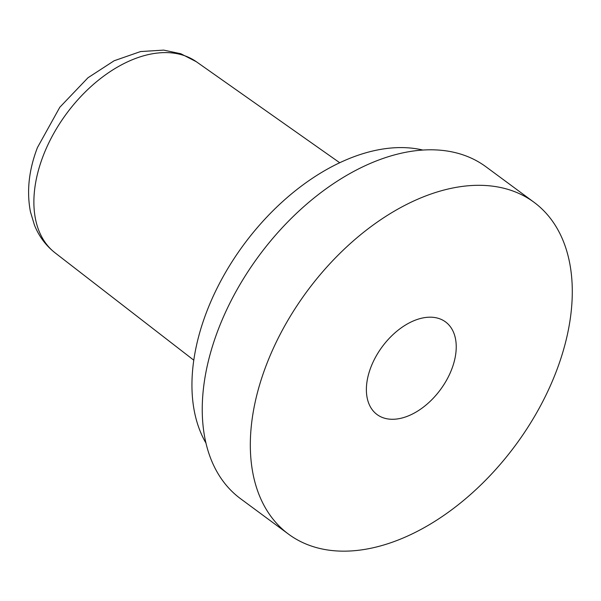 <?xml version="1.0" encoding="UTF-8"?>
<svg xmlns="http://www.w3.org/2000/svg" width="601" height="601" viewBox="0 0 601 601"><rect width="100%" height="100%" fill="white"/><g stroke="black" fill="none" stroke-linecap="round" stroke-linejoin="round"><path stroke-width="0.9" d="M422.578 149.98A188.797 118.562 -53.5 0 0 206.556 312.092A188.797 118.562 126.5 0 0 206.015 443.177M533.936 202.214L485.856 166.702A206.398 129.613 -53.5 0 0 218.231 329.581A206.398 129.613 126.5 0 0 240.603 498.747L288.675 534.259A206.398 129.613 126.5 0 0 556.301 371.373A206.398 129.613 -53.5 0 0 533.936 202.214A206.398 129.613 -53.5 0 0 266.311 365.092A206.398 129.613 126.5 0 0 288.675 534.259M370.84 367.354A57.598 36.173 -53.5 0 1 445.529 321.903A57.598 36.173 -53.5 0 1 451.772 369.112A57.598 36.173 -53.5 0 1 377.082 414.562A57.598 36.173 -53.5 0 1 370.84 367.354M55.127 252.878A118.84 74.629 126.5 0 1 43.084 156.117A118.84 74.629 -53.5 0 1 196.324 61.715L180.841 53.752L163.637 50.116L140.574 51.558L114.137 60.761L87.971 77.762L59.807 107.263L37.435 147.576C28.856 169.925 26.519 191.328 30.441 211.785L34.43 225.044C38.915 236.268 45.811 245.546 55.127 252.878L193.8 360.194M196.324 61.715L339.67 162.706"/></g></svg>
